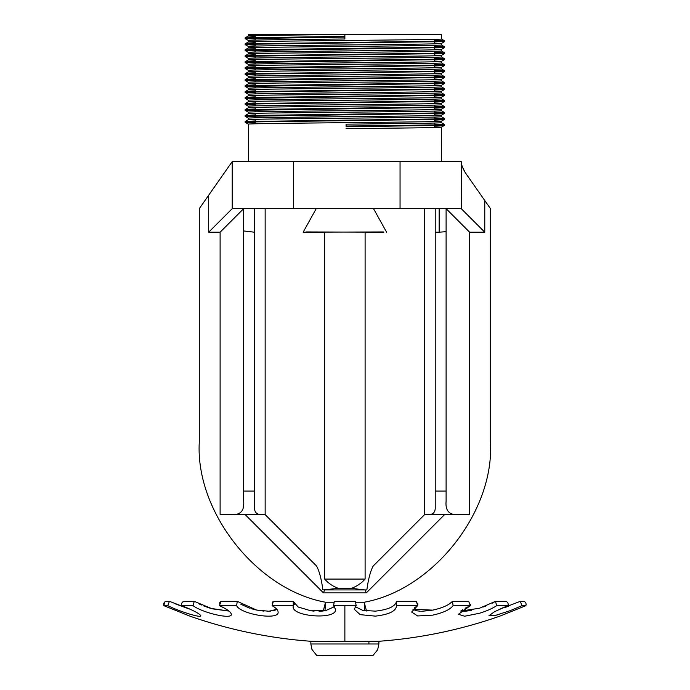 <?xml version="1.0" encoding="UTF-8"?>
<svg xmlns="http://www.w3.org/2000/svg" width="690" height="690" viewBox="0 0 690 690"><rect width="100%" height="100%" fill="white"/><g stroke="black" fill="none" stroke-linecap="round" stroke-linejoin="round"><path stroke-width="1.03" d="M383.7 231.944L303.152 232.194L324.645 232.194L324.645 579.082L365.105 579.082L365.105 232.194L383.856 232.194L306.041 231.944M365.105 579.082C361.31 583.343 356.739 586.431 351.365 588.354L338.376 588.354C333.011 586.431 328.431 583.343 324.645 579.082M265.15 208.656L265.15 514.611L316.563 566.033C319.272 570.923 321.385 578.884 322.903 589.924L338.54 588.329M444.567 514.611L366.321 592.865L323.429 592.865L324.645 589.924L365.105 589.924L351.201 588.329M199.281 442.04C195.218 511.79 256.775 589.89 325.542 602.232C256.775 589.89 195.218 511.79 199.281 442.04L199.281 208.656L232.22 161.589L293.405 161.589L293.405 208.656L232.22 208.656L232.22 161.589M461.55 163.728L461.239 208.656L400.053 208.656L400.053 161.589L461.239 161.589C461.36 164.755 462.74 168.498 465.379 172.811L490.461 208.656L490.461 442.04C494.523 511.79 432.966 589.89 364.199 602.232C432.966 589.89 494.523 511.79 490.461 442.04M324.99 610.754L325.542 602.232L333.848 602.232M355.893 602.232L364.199 602.232L364.751 610.745M334.503 606.674L325.611 610.641L310.854 610.788L298.14 606.993L293.224 601.335L273.387 601.335L272.662 602.025M276.837 609.279L268.971 611.245L256.551 610.046L237.248 601.335L221.076 601.335L219.394 603.12M210.709 608.382L228.977 611.073L212.158 608.813L194.252 601.335L183.695 601.335L181.815 603.12M190.337 609.305L169.43 601.335L165.764 601.335L164.668 602.025L163.875 605.673C163.297 603.69 163.918 602.249 165.764 601.335M174.32 603.491L189.103 608.934M198.936 603.862L201.48 605.018M203.705 605.941L210.502 608.321M240.784 604.19L249.418 608.114M250.953 608.615L256.395 610.012M256.654 610.072L263.96 611.124M267.41 611.271L270.532 611.15M273.318 610.728L275.284 610.133M293.819 603.258L294.828 604.561M297.33 606.527L298.46 607.166M310.267 610.702L314.045 611.124M319.073 611.262L322.506 611.064M333.606 605.673L356.144 605.673L355.428 601.335L334.314 601.335L333.606 605.673L335.478 609.27C337.307 620.181 290.783 616.722 293.224 606.294L293.285 605.673L272.102 605.673L273.387 601.335M169.43 601.335L167.791 605.673C179.814 611.607 201.29 618.283 200.816 615.756C199.608 613.669 193.269 610.305 181.789 605.673C181.211 603.69 181.841 602.249 183.695 601.335M194.252 601.335L193.062 605.673C202.455 612.823 232.22 619.827 231.34 614.298C230.917 611.918 226.932 609.046 219.377 605.673L221.076 601.335M237.248 601.335L236.644 605.673C240.517 614.367 279.476 620.69 278.105 612.047C278.018 610.038 276.017 607.916 272.102 605.673L272.377 605.82M293.224 601.335L293.285 605.673M190.216 616.265L163.875 605.673L190.216 616.265C229.339 629.918 269.566 638.259 310.897 641.295M320.419 641.372L310.854 641.286L310.854 643.977L378.896 643.977L378.896 641.286L320.419 641.372M236.644 605.673L219.377 605.673M193.062 605.673L181.789 605.673M167.791 605.673L163.875 605.673M224.241 608.028L228.028 610.348M272.654 602.042L272.127 603.095M395.965 603.189L396.526 601.335C395.456 606.381 388.418 609.65 375.395 611.142L362.716 610.357L355.247 606.674M413.258 609.529L416.536 610.754M416.674 610.779L420.296 611.228M421.659 611.271L431.673 610.348M439.866 608.269L444.058 606.708M449.794 603.647L452.493 601.335C448.94 605.07 442.359 608.002 432.768 610.133L412.905 609.279M463.723 611.271L466.449 611.099M467.501 610.978L471.503 610.305M482.914 607.114L486.804 605.63M492.281 603.138L495.489 601.335L479.533 608.226L460.773 611.073L462.861 609.581M504.028 607.83L508.513 606.234M525.09 602.034L523.986 601.335L520.32 601.335L499.413 609.305M500.914 608.623L507.952 605.673C508.539 603.69 507.9 602.241 506.046 601.335L495.489 601.335L496.688 605.673C492.462 608.468 486.743 610.995 479.533 613.255L464.637 616.23L458.402 614.298L470.364 605.673L453.106 605.673L452.493 601.335L468.674 601.335L470.364 605.673L470.606 604.388M414.285 607.933L417.64 605.673L416.363 601.335L396.526 601.335L396.465 605.673C396.327 610.986 389.307 614.48 375.395 616.136L360.189 614.652L354.272 609.27L356.144 605.673M396.526 606.294L396.465 605.673L417.64 605.673L411.637 612.047L417.674 615.954L432.768 615.135C443.187 612.815 449.966 609.658 453.106 605.673M496.688 605.673L507.952 605.673L494.592 611.659L488.934 615.756L495.334 615.428L510.057 610.702L521.959 605.673L520.32 601.335M520.657 607.786L499.534 616.265L525.875 605.673L526.125 604.38M378.87 641.286L378.853 641.295C420.176 638.259 460.402 629.918 499.534 616.265L512.687 611.004M526.108 604.061L525.84 603.095M521.545 607.424L525.012 606.018M523.986 601.335C525.823 602.241 526.453 603.69 525.875 605.673L521.959 605.673M507.952 605.673L508.211 604.388M417.64 605.665L417.829 604.388M417.795 603.871L417.631 603.12M465.086 608.261L470.364 605.673M499.25 614.367L495.636 615.351M316.684 655.405L311.958 649.454L310.854 643.977L311.949 649.445L316.676 655.405L364.786 655.474L373.066 655.405L377.654 649.764L378.896 643.977L377.654 649.756L373.066 655.405M366.321 592.865L365.105 589.924L366.847 589.924C368.365 578.867 370.478 570.906 373.187 566.033L424.6 514.611L424.6 208.656M400.053 208.656L293.405 208.656M400.053 161.589L293.405 161.589M441.367 161.589L441.35 127.176L444.593 125.304L346.104 126.77L346.07 124.157L346.104 126.77M434.519 126.796L441.367 127.158C442.652 127.65 397.242 128.15 346.07 128.642M434.519 120.819L441.367 121.181L441.367 122.673C442.652 123.165 397.242 123.665 346.07 124.157M248.383 161.589L248.383 124.166C242.423 123.174 447.327 122.173 441.367 121.181L444.593 119.327L252.738 121.923L245.157 122.311L255.231 122.734M434.519 114.842L441.367 115.204L441.367 116.696C447.327 117.688 242.423 118.689 248.383 119.689L255.231 120.043M434.519 118.128L444.593 118.551L437.012 118.939L245.157 121.535L248.391 119.672L248.383 118.188L245.157 116.334L255.231 116.757M248.383 118.188C242.423 117.197 447.327 116.196 441.367 115.204L444.593 113.35L245.157 116.334M434.519 108.865L441.367 109.227L441.367 110.719C447.327 111.711 242.423 112.712 248.383 113.703L255.231 114.066M434.519 112.151L444.593 112.574L437.012 112.962L245.157 115.558L248.391 113.695L248.383 112.211L245.157 110.357L255.231 110.779M248.383 112.211C242.423 111.219 447.327 110.219 441.367 109.227L444.593 107.373L245.157 110.357M434.519 102.888L441.367 103.25L441.367 104.742C447.327 105.734 242.423 106.734 248.383 107.726L255.231 108.088M434.519 106.174L444.593 106.596L437.012 106.985L245.157 109.581L248.391 107.718L248.383 106.234C242.423 105.242 447.327 104.242 441.367 103.25L444.593 101.396L252.738 103.992L245.157 104.38L255.231 104.802M434.519 96.91L441.367 97.264L441.367 98.765C447.327 99.757 242.423 100.757 248.383 101.749L255.231 102.111M434.519 100.197L444.593 100.619L437.012 101.007L245.157 103.604L248.391 101.74L248.383 100.257L245.157 98.403L255.231 98.825M248.383 100.257C242.423 99.257 447.327 98.265 441.367 97.264L444.593 95.41L245.157 98.403M434.519 90.933L441.367 91.287L441.367 92.788C447.327 93.78 242.423 94.78 248.383 95.772L255.231 96.134M434.519 94.219L444.593 94.642L437.012 95.03L245.157 97.626L248.383 95.772L248.383 94.28C242.423 93.279 447.327 92.288 441.367 91.287L444.593 89.433L252.738 92.037L245.157 92.425L255.231 92.848M434.519 84.948L441.367 85.31L441.367 86.811C447.327 87.803 242.423 88.803 248.383 89.795L255.231 90.157M434.519 88.242L444.593 88.656L437.012 89.044L245.157 91.649L248.391 89.778L248.383 88.303L245.157 86.448L255.231 86.862M248.383 88.303C242.423 87.302 447.327 86.31 441.367 85.31L444.593 83.456L245.157 86.448M434.519 78.971L441.367 79.333L441.367 80.825C447.327 81.825 242.423 82.817 248.383 83.818L255.231 84.18M434.519 82.265L444.593 82.679L437.012 83.067L245.157 85.672L248.391 83.8L248.383 82.326L245.157 80.471L255.231 80.885M248.383 82.326C242.423 81.325 447.327 80.333 441.367 79.333L444.593 77.478L245.157 80.471M434.519 72.993L441.367 73.356L441.367 74.848C447.327 75.848 242.423 76.84 248.383 77.841L255.231 78.203M434.519 76.288L444.593 76.702L437.012 77.09L245.157 79.695L248.383 77.841L248.383 76.349C242.423 75.348 447.327 74.356 441.367 73.356L444.593 71.501L252.738 74.106L245.157 74.494L255.231 74.908M434.519 67.016L441.367 67.379L441.367 68.871C447.327 69.871 242.423 70.863 248.383 71.864L255.231 72.226M434.519 70.311L444.593 70.725L437.012 71.113L245.157 73.718L248.391 71.846L248.383 70.371L245.157 68.517L255.231 68.931M248.383 70.371C242.423 69.371 447.327 68.37 441.367 67.379L444.593 65.524L245.157 68.517M434.519 61.039L441.367 61.401L441.367 62.894C447.327 63.894 242.423 64.886 248.383 65.886L255.231 66.24M434.519 64.334L444.593 64.748L437.012 65.136L245.157 67.741L248.391 65.869L248.383 64.386L245.157 62.54L255.231 62.954M248.383 64.386C242.423 63.394 447.327 62.393 441.367 61.401L444.593 59.547L245.157 62.54M434.519 55.062L441.367 55.424L441.367 56.916C447.327 57.917 242.423 58.909 248.383 59.909L255.231 60.263M434.519 58.348L444.593 58.771L437.012 59.159L245.157 61.764L248.383 59.909L248.383 58.409C242.423 57.417 447.327 56.416 441.367 55.424L444.593 53.57L252.738 56.166L245.157 56.554L255.231 56.977M434.519 49.085L441.367 49.447L441.367 50.939C447.327 51.931 242.423 52.932 248.383 53.932L255.231 54.286M434.519 52.371L444.593 52.794L437.012 53.182L245.157 55.778L248.391 53.915L248.383 52.431L245.157 50.577L255.231 51M248.383 52.431C242.423 51.44 447.327 50.439 441.367 49.447L444.593 47.593L245.157 50.577M434.519 43.108L441.367 43.47L441.367 44.962C447.327 45.954 242.423 46.955 248.383 47.946L255.231 48.309M434.519 46.394L444.593 46.817L437.012 47.205L245.157 49.801L248.391 47.938L248.383 46.454C242.423 45.462 447.327 44.462 441.367 43.47L444.593 41.616L252.738 44.212L245.157 44.6L255.231 45.023M255.231 36.354L248.383 35.992L248.383 34.5L344.871 34.5L344.871 36.372L245.157 37.847L248.383 35.992C247.029 35.501 293.345 34.992 344.871 34.5L441.367 34.5L441.367 38.985C447.327 39.977 242.423 40.977 248.383 41.969L255.231 42.331M434.519 40.417L444.593 40.839L437.012 41.227L245.157 43.824L248.391 41.961L248.383 40.477L245.157 38.623L255.231 39.045M344.871 36.372L344.871 38.985C293.345 39.477 247.029 39.986 248.383 40.477M255.231 123.812L255.231 119.327M255.231 117.826L255.231 113.35M255.231 111.849L255.231 107.373M255.231 105.872L255.231 101.387M255.231 99.895L255.231 95.41M255.231 93.918L255.231 89.433M255.231 87.941L255.231 83.456M255.231 81.963L255.231 77.478M255.231 75.986L255.231 71.501M255.231 70.009L255.231 65.524M255.231 64.032L255.231 59.547M255.231 58.055L255.231 53.57M255.231 52.069L255.231 47.593M255.231 46.092L255.231 41.616M255.231 40.115L255.231 35.63M434.519 127.521L434.519 123.036M434.519 121.543L434.519 117.059M434.519 115.558L434.519 111.081M434.519 109.581L434.519 105.104M434.519 103.604L434.519 99.119M434.519 97.626L434.519 93.141M434.519 91.649L434.519 87.164M434.519 85.672L434.519 81.187M434.519 79.695L434.519 75.21M434.519 73.718L434.519 69.233M434.519 67.741L434.519 63.256M434.519 61.764L434.519 57.279M434.519 55.787L434.519 51.301M434.519 49.801L434.519 45.324M434.519 43.824L434.519 39.347M344.871 37.113L245.157 38.623M434.519 41.167L444.593 41.616M434.519 47.144L444.593 47.593M434.519 53.121L444.593 53.57M434.519 59.099L444.593 59.547M434.519 65.076L444.593 65.524M434.519 71.053L444.593 71.501M434.519 77.03L444.593 77.478M434.519 83.007L444.593 83.456M434.519 88.993L444.593 89.433M434.519 94.97L444.593 95.41M434.519 100.947L444.593 101.396M434.519 106.924L444.593 107.373M434.519 112.901L444.593 113.35M434.519 118.878L444.593 119.327M434.519 124.855L444.593 125.304M245.157 37.847L255.231 38.295M245.157 43.824L255.231 44.272M245.157 49.801L255.231 50.249M245.157 55.778L255.231 56.226M245.157 61.764L255.231 62.204M245.157 67.741L255.231 68.189M245.157 73.718L255.231 74.166M245.157 79.695L255.231 80.144M245.157 85.672L255.231 86.121M245.157 91.649L255.231 92.098M245.157 97.626L255.231 98.075M245.157 103.604L255.231 104.052M245.157 109.581L255.231 110.029M245.157 115.558L255.231 116.006M245.157 121.535L255.231 121.983M434.519 124.105L444.593 124.528L437.012 124.916L346.104 126.029M220.11 514.611L230.21 514.611L220.11 514.611L220.11 232.194L243.648 208.656L243.648 230.952L243.648 208.656M243.648 491.082L254.515 491.082L254.515 506.926C254.222 512.36 256.784 514.93 262.209 514.611L230.21 514.611C240.146 515.568 244.622 511.083 243.648 501.173L243.648 230.952L254.308 232.194L254.308 208.656M254.515 208.656L254.308 232.194M254.515 491.082L254.515 232.194M265.15 514.611L262.209 514.611M446.102 208.656L469.631 232.194L469.631 514.611L427.533 514.611C432.975 514.913 435.537 512.351 435.226 506.926L435.226 491.082L446.102 491.082L446.102 208.656L446.102 231.676L439.151 232.194L435.226 232.194L435.226 208.656M446.102 491.082L446.102 501.173C445.145 511.109 449.63 515.594 459.54 514.611M435.226 491.082L435.226 232.194M431.086 514.257L424.6 514.611L403.357 535.854M232.22 208.656L208.682 232.194L208.682 195.227M461.239 208.656L484.777 232.194L469.631 232.194M465.353 172.767L462.378 166.868M243.225 507.521L243.579 504.381M432.492 513.731L433.562 512.946M434.364 511.833L434.873 510.479M439.151 208.656L439.151 232.194M323.429 592.865L245.174 514.611M220.11 232.194L208.682 232.194M484.777 200.531L484.777 232.194M344.871 605.673L344.871 641.407M368.909 644.046L368.909 641.372M316.227 208.656L303.143 232.194M373.523 208.656L386.598 232.194M323.248 610.986L325.542 602.232M366.494 610.986L364.199 602.232M245.14 38.605L245.14 37.864M444.602 41.598L444.602 40.848M245.14 44.591L245.14 43.841M444.602 47.575L444.602 46.825M245.14 50.568L245.14 49.818M444.602 53.553L444.602 52.811M245.14 56.546L245.14 55.795M444.602 59.53L444.602 58.788M245.14 62.523L245.14 61.772M444.602 65.507L444.602 64.765M245.14 68.5L245.14 67.749M444.602 71.484L444.602 70.742M245.14 74.477L245.14 73.727M444.602 77.47L444.602 76.719M245.14 80.454L245.14 79.704M444.602 83.447L444.602 82.697M245.14 86.431L245.14 85.689M444.602 89.424L444.602 88.674M245.14 92.408L245.14 91.666M444.602 95.401L444.602 94.651M245.14 98.385L245.14 97.644M444.602 101.378L444.602 100.628M245.14 104.363L245.14 103.621M444.602 107.355L444.602 106.605M245.14 110.348L245.14 109.598M444.602 113.333L444.602 112.582M245.14 116.325L245.14 115.575M444.602 119.31L444.602 118.568M245.14 122.303L245.14 121.552M444.602 125.287L444.602 124.545M444.593 40.839L441.35 38.968M444.593 46.817L441.35 44.945M444.593 52.794L441.35 50.922M444.593 58.771L441.35 56.899M444.593 64.748L441.35 62.876M444.593 70.725L441.35 68.862M444.593 76.702L441.35 74.839M444.593 82.679L441.35 80.816M444.593 88.656L441.35 86.793M444.593 94.642L441.35 92.771M444.593 100.619L441.35 98.748M444.593 106.596L441.35 104.725M444.593 112.574L441.35 110.702M444.593 118.551L441.35 116.679M444.593 124.528L441.35 122.656M248.391 46.472L245.157 44.6M248.391 58.426L245.157 56.554M248.391 76.357L245.157 74.494M248.391 94.297L245.157 92.425M248.391 106.251L245.157 104.38M248.391 124.183L245.157 122.311"/></g></svg>
